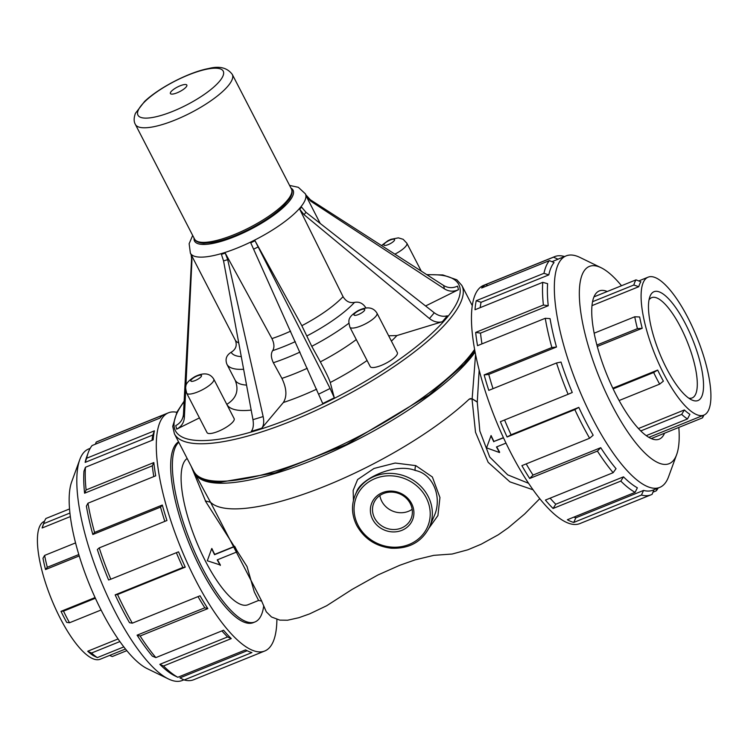 <?xml version="1.0" encoding="UTF-8"?>
<svg xmlns="http://www.w3.org/2000/svg" width="748" height="748" viewBox="0 0 748 748"><rect width="100%" height="100%" fill="white"/><g stroke="black" fill="none" stroke-linecap="round" stroke-linejoin="round"><path stroke-width="1.12" d="M276.9 619.353A128.46 39.158 -112 0 1 264.755 651.003A128.46 39.158 -112 0 1 194.91 578.718A128.46 39.158 -112 0 1 156.528 438.515A128.46 39.158 -112 0 1 168.44 412.812A128.46 39.158 -112 0 1 176.827 412.316M263.726 605.815A97.876 29.836 -112 0 1 255.003 621.943L253.291 622.645A97.876 29.836 -112 0 1 194.62 556.278A97.876 29.836 -112 0 1 173.461 448.323A97.876 29.836 -112 0 1 178.566 441.844M564.46 256.564L564.16 256.414A128.46 39.158 68 0 0 554.651 256.639L483.582 285.381A128.46 39.158 68 0 0 482.423 285.923A128.46 39.158 68 0 0 496.223 421.096A128.46 39.158 68 0 0 579.896 523.572L650.975 494.83A128.46 39.158 68 0 0 652.134 494.288L653.902 489.753M255.003 621.943A97.876 29.836 -112 0 1 196.331 555.586A97.876 29.836 -112 0 1 175.172 447.631A97.876 29.836 -112 0 1 178.781 442.274M650.143 296.012A58.69 17.887 68 0 0 649.862 296.732A58.69 17.887 68 0 0 659.427 352.841A58.69 17.887 68 0 0 691.545 399.825A58.69 17.887 68 0 0 692.938 340.284A58.69 17.887 68 0 0 650.143 296.012M649.012 299.911A54.062 16.484 -112 0 1 651.658 297.657A54.062 16.484 -112 0 1 687.206 341.602A54.062 16.484 -112 0 1 692.199 397.908A54.062 16.484 -112 0 1 688.73 398.123M643.215 282.594A74.398 22.683 68 0 0 659.306 364.659A74.398 22.683 68 0 0 703.905 415.103A74.398 22.683 68 0 0 697.033 337.629A74.398 22.683 68 0 0 648.123 277.162A74.398 22.683 68 0 0 643.215 282.594M703.372 415.318L702.428 417.889A78.091 23.805 68 0 0 703.84 415.131M651.274 438.571L702.428 417.889M687.496 418.955L689.89 414.317A74.398 22.683 68 0 1 684.364 409.96L681.69 414.383A78.091 23.805 68 0 0 687.496 418.955L646.253 435.635M640.774 430.923L681.69 414.383M638.455 428.529L684.364 409.96M659.661 384.126L663.383 381.134A74.398 22.683 68 0 1 657.66 370.064L653.659 372.504A78.091 23.805 68 0 0 659.661 384.126L619.12 400.526M613.145 388.885L653.659 372.504M612.818 388.193L657.66 370.064M642.214 328.279A74.398 22.683 68 0 1 639.652 316.974L634.753 316.778A78.091 23.805 68 0 0 637.436 328.643L642.214 328.279L597.269 346.455M596.885 345.043L637.436 328.643M594.146 333.197L634.753 316.778M638.783 286.708A74.398 22.683 68 0 1 639.708 284.016A74.398 22.683 68 0 1 640.877 281.809L636.043 279.855A78.091 23.805 68 0 0 633.846 285.007L638.783 286.708L591.977 305.642M592.547 301.706L633.846 285.007M593.977 296.872L636.043 279.855M554.651 256.639A128.46 39.158 68 0 0 553.492 257.181L558.064 259.219L551.959 261.688M678.819 427.435A106.375 32.426 -112 0 1 676.66 454.578A106.375 32.426 -112 0 1 612.799 406.716A106.375 32.426 -112 0 1 582.365 274.198A106.375 32.426 -112 0 1 601.093 267.719L579.878 257.406A124.86 38.064 68 0 0 566.124 255.891L559.186 258.696A124.86 38.064 68 0 0 558.064 259.219M487.855 285.502L485.77 284.567L553.492 257.181M652.957 492.175L656.239 490.847A128.46 39.158 68 0 0 658.165 488.033M657.137 488.444L656.239 490.847M476.233 300.696L543.964 273.31L548.798 274.899L481.067 302.286L476.233 300.696A128.46 39.158 68 0 0 475.017 309.737L542.749 282.342A128.46 39.158 68 0 0 543.394 305.034L548.247 305.726L480.515 333.112L475.663 332.421A128.46 39.158 68 0 0 477.523 345.679L545.255 318.293A128.46 39.158 68 0 0 551.865 347.511L556.484 347.025L488.753 374.411L484.143 374.907A128.46 39.158 68 0 0 488.79 390.372L556.521 362.976A128.46 39.158 68 0 0 568.097 394.299L500.375 421.685A128.46 39.158 68 0 0 507.107 437L574.838 409.614A128.46 39.158 68 0 0 589.62 438.253L521.889 465.639A128.46 39.158 68 0 0 529.687 478.477L597.409 451.081A128.46 39.158 68 0 0 613.145 472.689L545.414 500.075A128.46 39.158 68 0 0 553.081 508.472L620.812 481.086A128.46 39.158 68 0 0 635.099 492.362L567.367 519.748A128.46 39.158 68 0 0 573.744 522.441L575.838 517.803L643.57 490.417L641.466 495.045A128.46 39.158 68 0 0 650.975 494.83M573.744 522.441L641.466 495.045M643.57 490.417A124.86 38.064 68 0 0 652.808 490.202L659.745 487.397A124.86 38.064 68 0 0 668.572 476.738L676.66 454.578M553.081 508.472L555.755 504.236L623.486 476.841L620.812 481.086M635.099 492.362L637.371 487.808A124.86 38.064 68 0 1 623.486 476.841M529.687 478.477L533.015 475.074L600.747 447.687L597.409 451.081M613.145 472.689L616.034 468.678A124.86 38.064 68 0 1 600.747 447.687M507.107 437L511.071 434.766L578.802 407.37L574.838 409.614M589.62 438.253L593.173 435.214A124.86 38.064 68 0 1 578.802 407.37M568.097 394.299L572.257 392.485A124.86 38.064 68 0 1 561 362.051L556.521 362.976M556.484 347.025A124.86 38.064 68 0 1 550.051 318.62L545.255 318.293M484.143 374.907L551.865 347.511M548.247 305.726A124.86 38.064 68 0 1 547.611 283.679L542.749 282.342M475.663 332.421L543.394 305.034M481.067 302.286A124.86 38.064 68 0 0 480.207 307.634M480.515 333.112A124.86 38.064 68 0 0 481.964 343.884M488.753 374.411A124.86 38.064 68 0 0 493.016 388.661M504.573 419.983A124.86 38.064 68 0 0 511.071 434.766M526.19 463.9A124.86 38.064 68 0 0 533.015 475.074M550.107 498.177A124.86 38.064 68 0 0 555.755 504.236M573.819 517.139A124.86 38.064 68 0 0 575.838 517.803M485.77 284.567A128.46 39.158 68 0 0 481.656 288.008L549.387 260.622A128.46 39.158 68 0 0 543.964 273.31M549.387 260.622L554.062 262.557A124.86 38.064 68 0 0 550.958 267.812A124.86 38.064 68 0 0 548.798 274.899M566.124 255.891A124.86 38.064 68 0 0 557.896 265.016A124.86 38.064 68 0 0 584.899 402.742A124.86 38.064 68 0 0 659.745 487.397M601.093 267.719A106.375 32.426 -112 0 1 621.513 285.736M607.236 291.514A79.943 24.366 68 0 0 599.279 290.925A79.943 24.366 68 0 0 594.015 296.769A79.943 24.366 68 0 0 611.303 384.949A79.943 24.366 68 0 0 659.222 439.151A79.943 24.366 68 0 0 664.533 433.214M125.486 649.002L100.223 659.222A74.398 22.683 -112 0 1 55.623 608.779A74.398 22.683 -112 0 1 39.532 526.714A74.398 22.683 -112 0 1 44.441 521.272L44.497 521.253M44.618 555.418L42.982 558.251A74.398 22.683 -112 0 0 45.544 569.555L47.302 567.274A78.091 23.805 -112 0 1 44.618 555.418L75.548 542.908M78.802 554.539L47.302 567.274M79.223 555.932L45.544 569.555M60.999 611.34A74.398 22.683 -112 0 0 66.712 622.411L69.527 622.757A78.091 23.805 -112 0 1 63.524 611.135L60.999 611.34L95.071 597.559M95.389 598.25L63.524 611.135M101.073 610.003L69.527 622.757M87.703 651.237A74.398 22.683 -112 0 0 93.229 655.594L97.352 657.595A78.091 23.805 -112 0 1 91.555 653.013L87.703 651.237L118.072 638.951M119.895 641.56L91.555 653.013M123.831 646.889L97.352 657.595M126.823 650.648L112.293 656.52L109.582 655.435M70.331 516.578L42.122 527.985A74.398 22.683 -112 0 1 42.683 526.209L44.3 521.777A78.091 23.805 -112 0 1 45.909 518.495L69.527 508.949M42.122 527.985L43.711 523.647A78.091 23.805 -112 0 1 44.3 521.777M69.91 513.053L43.711 523.647M264.755 651.003L193.685 679.745A128.46 39.158 -112 0 1 184.176 679.96L251.908 652.574A128.46 39.158 -112 0 1 247.261 650.788A128.46 39.158 -112 0 1 245.531 649.89L177.809 677.277A128.46 39.158 -112 0 1 163.522 666L159.829 664.336L227.56 636.941L231.254 638.614A128.46 39.158 -112 0 1 223.577 630.218L155.855 657.604A128.46 39.158 -112 0 1 140.119 635.996L137.09 635.174L204.821 607.787L207.851 608.61A128.46 39.158 -112 0 1 200.053 595.782L132.331 623.168A128.46 39.158 -112 0 1 117.548 594.529L115.145 594.866L182.877 567.47L185.27 567.134A128.46 39.158 -112 0 1 178.538 551.818L110.807 579.214A128.46 39.158 -112 0 1 99.232 547.891L166.954 520.505A128.46 39.158 -112 0 1 162.307 505.04L94.575 532.426A128.46 39.158 -112 0 1 87.965 503.208L155.687 475.822A128.46 39.158 -112 0 1 153.836 462.554L152.321 465.826L84.589 493.213L86.104 489.949A128.46 39.158 -112 0 1 85.459 467.257L83.963 471.165A124.86 38.064 -112 0 0 84.589 493.213M153.836 462.554L86.104 489.949M152.012 440.348A124.86 38.064 -112 0 1 152.873 434.999L154.406 430.839A128.46 39.158 -112 0 0 153.181 439.871L85.459 467.257M162.307 505.04L160.558 507.125L92.827 534.511L94.575 532.426M87.965 503.208L86.394 506.106A124.86 38.064 -112 0 0 92.827 534.511M99.232 547.891L97.343 549.537A124.86 38.064 -112 0 0 108.6 579.981L110.807 579.214M115.145 594.866A124.86 38.064 -112 0 0 129.516 622.701L132.331 623.168M185.27 567.134L117.548 594.529M137.09 635.174A124.86 38.064 -112 0 0 152.377 656.164L155.855 657.604M207.851 608.61L140.119 635.996M159.829 664.336A124.86 38.064 -112 0 0 173.714 675.294L177.809 677.277M231.254 638.614L163.522 666M184.176 679.96L179.913 677.903L247.13 650.723M154.406 430.839L86.675 458.225A128.46 39.158 -112 0 1 88.273 452.521A128.46 39.158 -112 0 1 92.098 445.537L159.829 418.141A128.46 39.158 -112 0 1 163.934 414.71L96.202 442.096A128.46 39.158 -112 0 1 97.362 441.554L168.44 412.812M95.379 444.2L96.202 442.096M227.56 636.941A124.86 38.064 -112 0 1 221.913 630.891M204.821 607.787A124.86 38.064 -112 0 1 197.996 596.614M182.877 567.47A124.86 38.064 -112 0 1 176.378 552.697M164.822 521.375A124.86 38.064 -112 0 1 160.558 507.125M153.77 476.598A124.86 38.064 -112 0 1 152.321 465.826M152.873 434.999L85.141 462.386A124.86 38.064 -112 0 1 86.703 456.841L88.273 452.521M85.141 462.386L86.675 458.225M183.877 679.82L182.213 680.493A124.86 38.064 -112 0 1 168.459 678.969A124.86 38.064 -112 0 1 100.12 579.008A124.86 38.064 -112 0 1 79.765 459.646A124.86 38.064 -112 0 1 80.373 458.113A124.86 38.064 -112 0 1 88.601 448.987L90.181 448.351M79.765 459.646L71.686 481.805A106.375 32.426 68 0 0 89.021 583.496A106.375 32.426 68 0 0 147.244 668.656L168.459 678.969M376.973 313.16L397.347 352.626A15.25 4.217 152.7 0 1 397.263 354.178A15.25 4.217 152.7 0 1 383.528 364.444A15.25 4.217 152.7 0 1 370.241 366.614L349.877 327.156A15.25 4.217 -27.3 0 0 363.154 324.978A15.25 4.217 -27.3 0 0 376.889 314.712A15.25 4.217 -27.3 0 0 376.973 313.16C373.243 307.119 366.95 306.278 358.105 310.635C346.642 317.676 348.559 321.07 349.877 327.156M213.778 379.161L234.143 418.618A15.25 4.217 152.7 0 1 234.059 420.17A15.25 4.217 152.7 0 1 220.323 430.437A15.25 4.217 152.7 0 1 207.037 432.615L186.673 393.149A15.25 4.217 -27.3 0 0 199.95 390.98A15.25 4.217 -27.3 0 0 213.685 380.713A15.25 4.217 -27.3 0 0 213.778 379.161C210.038 373.121 203.746 372.28 194.901 376.637C183.438 383.668 185.354 387.062 186.673 393.149M170.451 92.602A9.238 2.553 152.7 0 1 183.989 84.627A9.238 2.553 152.7 0 1 181.399 90.686A9.238 2.553 152.7 0 1 170.451 92.602M261.407 600.494L266.297 611.827L271.505 616.988L279.855 620.129L287.625 620.214L298.798 617.726L309.616 613.884L326.698 605.73L352.074 589.433L377.983 574.96L399.787 565.273L415.205 559.841L433.831 555.343L452.175 554.025L467.855 549.789L481.226 544.189L498.308 534.773L508.331 527.742L524.666 513.988L539.785 498.645M258.537 600.476L248.037 604.73A79.297 24.17 -112 0 1 200.501 550.958A79.297 24.17 -112 0 1 183.363 463.498A79.297 24.17 -112 0 1 187.15 458.477M382.415 492.661A22.066 20.112 23.1 0 1 413.878 514.11A22.066 20.112 23.1 0 1 380.134 527.751A22.066 20.112 23.1 0 1 382.415 492.661M355.253 494.924L356.656 491.642C361.228 478.608 395.337 462.451 415.318 470.483C433.578 473.933 442.666 498.243 433.952 516.55L429.623 526.695A40.429 36.848 -156.9 0 0 411.578 479.244A40.429 36.848 -156.9 0 0 355.253 494.924C351.167 505.031 351.663 515.194 356.731 525.433C364.173 538.7 375.655 546.292 391.167 548.2C409.306 548.976 422.124 541.804 429.623 526.695M428.969 528.125L437.917 515.568L439.946 497.542L432.381 477L415.766 465.611L395.187 463.04L374.028 468.444L357.591 479.543L353.149 490.436L353.449 500.393M412.176 509.313A20.215 18.429 23.1 0 1 392.373 510.968A20.215 18.429 23.1 0 1 379.872 495.513M383.528 493.54A20.215 18.429 23.1 0 1 405.884 497.859A20.215 18.429 23.1 0 1 411.026 518.747A20.215 18.429 23.1 0 1 385.201 527.751A20.215 18.429 23.1 0 1 373.85 502.862A20.215 18.429 23.1 0 1 383.528 493.54M217.5 559.775A79.297 24.17 68 0 0 220.38 565.011L207.308 560.776L211.656 548.723L214.545 554.698L234.535 546.61L237.209 551.8L217.219 559.887L220.286 565.451M211.656 548.723L211.852 548.471A79.297 24.17 68 0 0 214.704 554.38L234.694 546.292A79.297 24.17 68 0 0 237.35 551.426L237.209 551.8M506.003 443.106L496.457 446.967L499.524 452.531L486.546 447.856L491.09 435.551A79.297 24.17 68 0 0 493.942 441.46L503.526 437.842M493.942 441.46L503.423 437.627M490.894 435.804L493.783 441.778M496.737 446.855A79.297 24.17 68 0 0 499.627 452.091L499.524 452.531M528.621 483.311L507.705 474.858L489.744 457.065L479.833 431.026L477.261 402.097L479.169 370.176M477.448 402.013L472.147 398.778L469.155 399.18A161.736 44.712 152.7 0 1 265.138 505.171A161.736 44.712 152.7 0 1 210.45 502.189L205.326 500.954L247.027 566.545L254.283 591.911L258.593 600.457L261.716 601.074L210.665 502.534M475.569 354.505L472.147 398.778M533.09 489.8L509.902 481.862L488.154 462.32L475.513 432.26L471.997 398.778L477.261 402.097M471.997 398.778L470.053 398.6M210.469 502.217L205.326 500.954M191.208 466.341L205.476 500.889M210.45 502.189L194.789 473.269A161.736 44.712 152.7 0 1 194.34 472.297M475.102 352.14A161.736 44.712 152.7 0 1 323.744 455.532A161.736 44.712 152.7 0 1 194.789 473.269M307.278 368.268A83.178 22.992 152.7 0 1 281.912 378.385C286.68 388.399 287.157 396.449 283.342 402.518L261.781 428.183L251.291 431.372C253.263 428.763 253.815 424.864 252.955 419.675L223.559 260.912L221.408 254.32L225.26 253.142L227.701 259.659L263.146 416.571L252.955 419.675M281.912 378.385L273.357 362.733C270.982 357.722 270.739 353.701 272.646 350.662C274.553 347.624 274.32 343.603 271.935 338.601L225.26 253.142M261.781 428.183C263.745 425.575 264.203 421.704 263.146 416.571M238.743 342.883A64.693 17.887 152.7 0 1 235.33 340.228C237.322 345.305 235.929 349.325 231.151 352.289C226.364 355.244 224.97 359.264 226.962 364.341L235.181 380.246C239.182 390.4 236.387 398.432 226.812 404.35L226.784 404.359M356.291 339.573A83.178 22.992 152.7 0 1 320.331 361.882C325.623 371.634 328.933 378.516 330.251 382.499L334.309 397.805L322.734 403.537L250.758 242.838L255.003 240.734L330.111 388.474L318.872 394.037M320.331 361.882L311.757 346.315L301.837 325.698L255.003 240.734M334.309 397.805L330.111 388.474M199.445 417.898L176.678 429.165L175.743 425.631C180.427 423.106 182.998 419.301 183.456 414.214L191.591 258.584L191.142 254.788L191.956 259.977L185.878 386.305M235.33 340.228L217.107 304.941M190.834 254.03L191.142 254.788M176.678 429.165C181.362 426.631 183.924 422.798 184.363 417.646L185.691 390.101M366.015 308.111C363.154 303.389 359.33 301.481 354.533 302.388C349.746 303.295 345.922 301.397 343.051 296.666L299.714 209.253L304.034 214.657L305.997 212.32L301.547 207.074L299.714 209.253M442.358 321.724L447.332 315.806C442.928 316.956 438.571 315.946 434.279 312.786L429.446 318.536C433.644 321.808 437.954 322.874 442.358 321.724L396.908 335.562L388.651 335.777M310.757 201.184L310.383 199.791L305.867 194.845L306.213 196.144L310.757 201.184L444.48 288.896C448.968 291.617 453.634 291.87 458.487 289.682L425.584 305.969M306.213 196.144L320.209 223.456M310.383 199.791L443.573 285.465C448.043 288.12 452.699 288.345 457.552 286.147L458.487 289.682M434.279 312.786L305.997 212.32M429.446 318.536L304.034 214.657M364.659 310.121A6.003 1.664 152.7 0 1 355.861 315.31A6.003 1.664 152.7 0 1 357.544 311.364A6.003 1.664 152.7 0 1 364.659 310.121M201.455 376.113A6.003 1.664 152.7 0 1 192.657 381.302A6.003 1.664 152.7 0 1 194.34 377.366A6.003 1.664 152.7 0 1 201.455 376.113M138.23 110.283A47.984 13.268 152.7 0 1 208.505 68.863A47.984 13.268 152.7 0 1 195.069 100.316A47.984 13.268 152.7 0 1 138.23 110.283M232.291 74.417A54.529 15.072 152.7 0 1 190.749 112.817A54.529 15.072 152.7 0 1 135.379 124.43C133.733 121.653 133.742 117.96 135.416 113.35L144.523 101.513C159.605 87.179 189.927 71.911 208.692 68.517C219.388 65.74 227.261 67.703 232.291 74.417L291.43 189.001A54.529 15.072 152.7 0 1 249.888 227.401A54.529 15.072 152.7 0 1 194.527 239.014L135.379 124.43M290.972 188.103A55.455 15.325 152.7 0 1 266.082 220.436A55.455 15.325 152.7 0 1 202.83 244.428A55.455 15.325 152.7 0 1 194.059 238.116M358.068 525.283A38.587 35.165 23.1 0 1 394.448 476.083A38.587 35.165 23.1 0 1 423.901 533.156A38.587 35.165 23.1 0 1 358.068 525.283M415.766 465.611A4.619 2.076 -71.7 0 0 415.318 470.483M223.559 260.912L227.701 259.659M241.277 356.609A73.94 20.439 152.7 0 1 231.151 352.289M243.624 369.269A83.178 22.992 152.7 0 1 226.962 364.341M246.55 385.089A83.178 22.992 152.7 0 1 235.181 380.246M251.188 410.1A101.663 28.106 152.7 0 1 226.812 404.35M253.694 249.149L258.256 246.887M191.591 258.584L191.956 259.977M184.363 417.646L183.456 414.214M354.533 302.388A73.94 20.439 152.7 0 1 306.792 336.002M348.811 323.286A83.178 22.992 152.7 0 1 311.757 346.315M396.908 335.562A101.663 28.106 152.7 0 1 391.41 341.125M367.09 360.508A101.663 28.106 152.7 0 1 330.251 382.499M443.573 285.465L444.48 288.896M343.051 296.666A64.693 17.887 152.7 0 1 301.837 325.698M474.597 349.428A161.736 44.712 152.7 0 1 356.983 437.365A161.736 44.712 152.7 0 1 218.023 481.226A161.736 44.712 152.7 0 1 193.769 471.296C197.846 478.402 206.476 482.086 219.66 482.338L275.152 472.848L346.455 444.499L429.193 394.851L464.069 364.313L474.877 350.934M426.687 274.61L442.863 274.955L456.86 279.827L461.853 285.446A161.736 44.712 152.7 0 1 371.045 381.293A161.736 44.712 152.7 0 1 198.678 443.742A161.736 44.712 152.7 0 1 174.415 433.803L193.769 471.296M427.089 274.862A159.427 44.067 152.7 0 1 403.649 356.329A159.427 44.067 152.7 0 1 199.361 440.563A159.427 44.067 152.7 0 1 184.111 401.676M289.588 185.42L298.33 187.318L305.352 193.807A64.693 17.887 152.7 0 1 269.028 232.142A64.693 17.887 152.7 0 1 200.081 257.125A64.693 17.887 152.7 0 1 190.375 253.151L217.098 304.913M290.598 331.177A64.693 17.887 152.7 0 1 271.935 338.601M316.675 389.166A101.663 28.106 152.7 0 1 283.342 402.518M299.995 352.084A83.178 22.992 152.7 0 1 273.357 362.733M295.301 341.63A73.94 20.439 152.7 0 1 272.646 350.662M394.533 240.173A6.003 1.664 152.7 0 1 385.734 245.353A6.003 1.664 152.7 0 1 387.417 241.417A6.003 1.664 152.7 0 1 394.533 240.173M394.879 254.142A15.25 4.217 -27.3 0 0 406.772 244.764A15.25 4.217 -27.3 0 0 406.856 243.212L403.153 239.295L398.366 237.864L390.942 239.313L387.978 240.688L381.527 245.55M648.871 437.356L703.905 415.103M638.755 280.949L648.123 277.162M245.466 649.919L247.261 650.788M291.43 189.001C292.851 191.292 292.188 194.667 289.429 199.127L283.408 206.149C275.358 213.834 264.502 221.258 250.842 228.421C236.882 235.573 224.344 240.239 213.217 242.399L203.821 243.25C198.706 242.913 195.611 241.511 194.527 239.014M461.853 285.446L472.259 305.605M174.415 433.803L172.723 426.341L177.005 411.97L184.139 401.143M305.352 193.807L306.203 195.452M190.375 253.151L189.141 243.698L192.675 235.442M421.255 271.113L406.856 243.212"/></g></svg>
